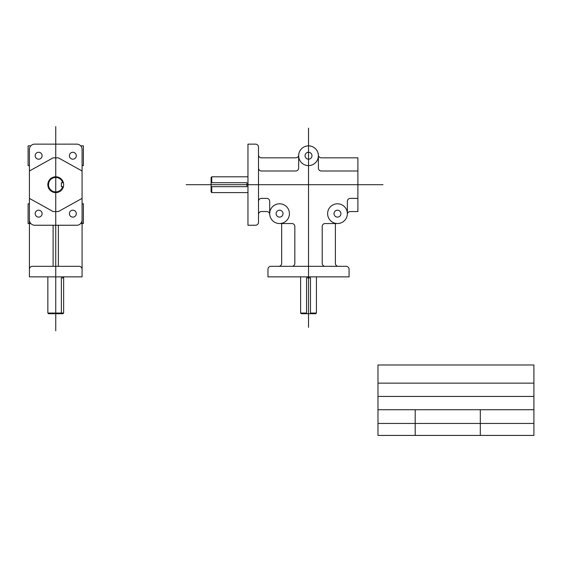 <?xml version="1.0" encoding="UTF-8"?>
<svg xmlns="http://www.w3.org/2000/svg" width="562" height="562" viewBox="0 0 562 562"><rect width="100%" height="100%" fill="white"/><g stroke="black" fill="none" stroke-linecap="round" stroke-linejoin="round"><path stroke-width="0.84" d="M258.492 168.052L258.492 147.096A2.951 2.951 0 0 0 255.548 144.146L247.961 144.146L247.961 225.243L255.548 225.243A2.951 2.951 0 0 0 258.492 222.299L258.492 168.052A2.951 2.951 0 0 0 261.442 171.003L295.696 171.003A2.951 2.951 0 0 0 298.647 168.052L298.647 155.73M357.896 198.386L350.309 198.386A2.951 2.951 0 0 0 347.358 201.337L347.358 213.658A9.877 9.877 0 0 1 347.337 214.312A2.951 2.951 0 0 1 350.281 211.551L357.896 211.551L357.896 157.838L321.316 157.838A2.951 2.951 0 0 1 318.373 155.084A9.877 9.877 0 0 0 308.524 145.86A9.877 9.877 0 0 0 298.668 155.084A2.951 2.951 0 0 1 295.724 157.838L261.442 157.838A2.951 2.951 0 0 1 258.492 154.887M311.98 155.73A3.456 3.456 0 0 0 306.796 152.738A3.456 3.456 0 0 0 306.796 158.723A3.456 3.456 0 0 0 311.98 155.73M283.016 213.658A3.456 3.456 0 0 0 277.832 210.666A3.456 3.456 0 0 0 277.832 216.651A3.456 3.456 0 0 0 283.016 213.658M340.944 213.658A3.456 3.456 0 0 0 335.76 210.666A3.456 3.456 0 0 0 335.76 216.651A3.456 3.456 0 0 0 340.944 213.658M357.896 171.003L321.345 171.003A2.951 2.951 0 0 1 318.394 168.052L318.394 155.73A9.877 9.877 0 0 0 303.585 147.181A9.877 9.877 0 0 0 303.585 164.28A9.877 9.877 0 0 0 318.394 155.73M258.492 201.337A2.951 2.951 0 0 1 261.442 198.386L266.732 198.386A2.951 2.951 0 0 1 269.683 201.337L269.683 213.658M258.492 214.501A2.951 2.951 0 0 1 261.442 211.551L266.76 211.551A2.951 2.951 0 0 1 269.704 214.312M291.882 266.318L270.919 266.318A2.951 2.951 0 0 0 267.976 269.268L267.976 276.855L349.072 276.855L349.072 269.268A2.951 2.951 0 0 0 346.122 266.318L291.882 266.318A2.951 2.951 0 0 0 294.832 263.374L294.832 226.486A2.951 2.951 0 0 0 291.882 223.535L279.56 223.535M300.621 276.855L300.621 313.055L301.288 313.715L315.76 313.715L316.42 313.055L316.42 276.855M247.961 176.798L211.762 176.798L211.101 177.459L211.101 191.93L211.762 192.597L247.961 192.597M337.488 223.535L325.166 223.535A2.951 2.951 0 0 0 322.216 226.486L322.216 263.374A2.951 2.951 0 0 0 325.166 266.318M281.667 223.304L281.667 263.374A2.951 2.951 0 0 1 278.717 266.318M335.381 223.304L335.381 263.374A2.951 2.951 0 0 0 338.331 266.318M186.141 184.694L382.996 184.694M308.524 128.178L308.524 327.379M306.55 313.715L306.55 277.909L310.498 277.909L310.498 313.715M211.101 182.72L246.908 182.72L246.908 186.668L211.101 186.668M300.621 313.055L306.55 313.055M310.498 313.055L316.42 313.055M211.762 176.798L211.762 182.72M211.762 186.668L211.762 192.597M289.43 213.658A9.877 9.877 0 0 0 274.621 205.109A9.877 9.877 0 0 0 274.621 222.208A9.877 9.877 0 0 0 289.43 213.658M347.358 213.658A9.877 9.877 0 0 0 332.549 205.109A9.877 9.877 0 0 0 332.549 222.208A9.877 9.877 0 0 0 347.358 213.658M55.75 126.583L55.75 330.779M82.08 149.415L82.08 276.855L29.414 276.855L29.414 149.415A5.269 5.269 0 0 1 34.682 144.146L76.811 144.146A5.269 5.269 0 0 1 82.08 149.415M82.08 219.981A5.269 5.269 0 0 1 76.811 225.243L34.682 225.243A5.269 5.269 0 0 1 29.414 219.981M30.805 145.853L28.1 145.853L28.1 165.614L29.414 165.614M29.414 203.781L28.1 203.781L28.1 223.535L30.805 223.535M82.08 203.781L83.394 203.781L83.394 223.535L80.689 223.535M80.689 145.853L83.394 145.853L83.394 165.614L82.08 165.614M42.101 155.73A3.456 3.456 0 0 0 36.916 152.738A3.456 3.456 0 0 0 36.916 158.723A3.456 3.456 0 0 0 42.101 155.73M76.306 155.73A3.456 3.456 0 0 0 71.121 152.738A3.456 3.456 0 0 0 71.121 158.723A3.456 3.456 0 0 0 76.306 155.73M76.306 213.658A3.456 3.456 0 0 0 71.121 210.666A3.456 3.456 0 0 0 71.121 216.651A3.456 3.456 0 0 0 76.306 213.658M42.101 213.658A3.456 3.456 0 0 0 36.916 210.666A3.456 3.456 0 0 0 36.916 216.651A3.456 3.456 0 0 0 42.101 213.658M29.414 269.268A2.951 2.951 0 0 1 32.364 266.318L79.13 266.318A2.951 2.951 0 0 1 82.08 269.268M47.847 276.855L47.847 313.055L48.515 313.715L62.986 313.715L63.646 313.055L63.646 276.855M47.847 313.055L63.646 313.055M63.646 277.909L61.37 277.909L61.37 313.715M63.646 184.694A7.896 7.896 0 0 0 51.795 177.852A7.896 7.896 0 0 0 51.795 191.537A7.896 7.896 0 0 0 63.646 184.694M63.394 182.72L61.37 182.72L61.37 186.668L63.394 186.668M62.705 182.72A7.236 7.236 0 0 0 51.571 178.786A7.236 7.236 0 0 0 51.571 190.602A7.236 7.236 0 0 0 62.705 186.668M58.378 225.243L58.378 266.318M53.116 225.243L53.116 266.318M29.414 171.003L53.116 157.838L58.378 157.838L82.08 171.003M29.414 198.386L53.116 211.551L58.378 211.551L82.08 198.386M377.98 364.984L533.9 364.984L533.9 435.417L377.98 435.417L377.98 364.984M377.98 383.144L533.9 383.144M377.98 396.435L533.9 396.435M377.98 409.726L533.9 409.726M377.98 423.453L533.9 423.453M415.192 409.726L415.192 435.417M480.306 409.726L480.306 435.417"/></g></svg>
